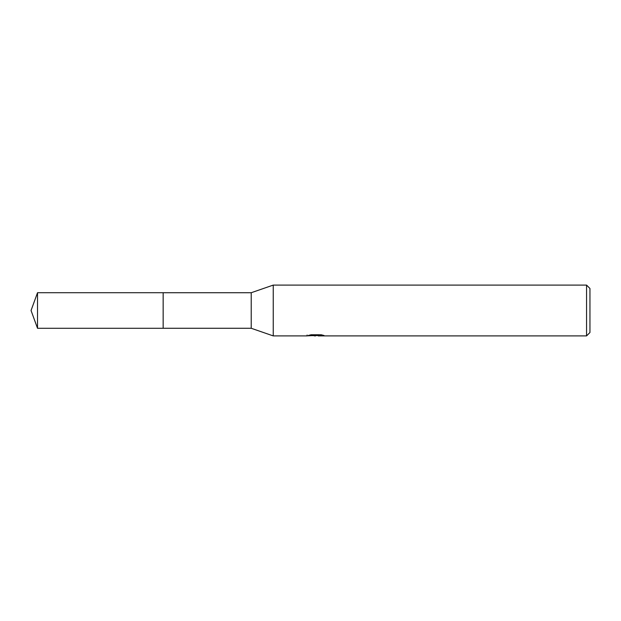 <?xml version="1.0" encoding="UTF-8"?>
<svg xmlns="http://www.w3.org/2000/svg" width="621" height="621" viewBox="0 0 621 621"><rect width="100%" height="100%" fill="white"/><g stroke="black" fill="none" stroke-linecap="round" stroke-linejoin="round"><path stroke-width="0.93" d="M307.116 335.006L306.937 335.907L273.24 335.907L251.226 328.276L163.152 328.276L163.152 292.724L251.226 292.724L273.24 285.093L586.566 285.093L589.95 288.486L589.95 332.514L586.566 335.907L318.27 335.907L318.177 335.045L319.442 334.758M251.226 328.276L251.226 292.724M273.24 335.907L273.24 285.093M318.177 335.503L312.627 335.658M315.584 335.907L314.381 335.907M586.566 335.907L586.566 285.093M307.116 335.852L316.601 335.418L308.474 335.418L311.121 334.758L321.142 334.758L324.046 335.503L318.177 335.891M316.601 334.758L316.601 335.418M37.524 328.284L37.524 292.716L163.152 292.716L163.152 328.284L37.524 328.284L31.05 310.5L37.524 292.716M316.601 335.061L318.177 335.061"/></g></svg>
